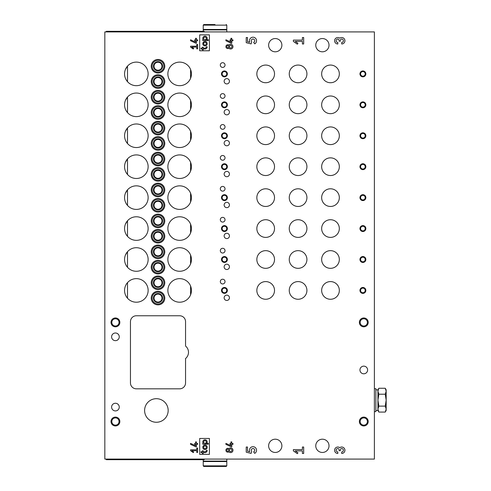 <?xml version="1.0" encoding="UTF-8"?>
<svg xmlns="http://www.w3.org/2000/svg" width="491" height="491" viewBox="0 0 491 491"><rect width="100%" height="100%" fill="white"/><g stroke="black" fill="none" stroke-linecap="round" stroke-linejoin="round"><path stroke-width="0.74" d="M220.312 250.655A2.357 2.357 0 0 0 223.847 252.699A2.357 2.357 0 0 0 223.847 248.612A2.357 2.357 0 0 0 220.312 250.655M220.312 219.722A2.357 2.357 0 0 0 223.847 221.766A2.357 2.357 0 0 0 223.847 217.679A2.357 2.357 0 0 0 220.312 219.722M220.312 188.79A2.357 2.357 0 0 0 223.847 190.833A2.357 2.357 0 0 0 223.847 186.746A2.357 2.357 0 0 0 220.312 188.79M220.312 157.857A2.357 2.357 0 0 0 223.847 159.9A2.357 2.357 0 0 0 223.847 155.813A2.357 2.357 0 0 0 220.312 157.857M220.312 126.924A2.357 2.357 0 0 0 223.847 128.967A2.357 2.357 0 0 0 223.847 124.88A2.357 2.357 0 0 0 220.312 126.924M220.312 95.991A2.357 2.357 0 0 0 223.847 98.034A2.357 2.357 0 0 0 223.847 93.947A2.357 2.357 0 0 0 220.312 95.991M220.312 65.058A2.357 2.357 0 0 0 223.847 67.101A2.357 2.357 0 0 0 223.847 63.014A2.357 2.357 0 0 0 220.312 65.058M220.312 281.589A2.357 2.357 0 0 0 223.847 283.632A2.357 2.357 0 0 0 223.847 279.545A2.357 2.357 0 0 0 220.312 281.589M224.142 266.858A2.651 2.651 0 0 0 228.119 269.154A2.651 2.651 0 0 0 228.119 264.563A2.651 2.651 0 0 0 224.142 266.858M224.142 235.925A2.651 2.651 0 0 0 228.119 238.221A2.651 2.651 0 0 0 228.119 233.63A2.651 2.651 0 0 0 224.142 235.925M224.142 204.993A2.651 2.651 0 0 0 228.119 207.288A2.651 2.651 0 0 0 228.119 202.697A2.651 2.651 0 0 0 224.142 204.993M224.142 174.06A2.651 2.651 0 0 0 228.119 176.355A2.651 2.651 0 0 0 228.119 171.764A2.651 2.651 0 0 0 224.142 174.06M224.142 143.126A2.651 2.651 0 0 0 228.119 145.422A2.651 2.651 0 0 0 228.119 140.831A2.651 2.651 0 0 0 224.142 143.126M224.142 112.194A2.651 2.651 0 0 0 228.119 114.489A2.651 2.651 0 0 0 228.119 109.898A2.651 2.651 0 0 0 224.142 112.194M224.142 81.261A2.651 2.651 0 0 0 228.119 83.556A2.651 2.651 0 0 0 228.119 78.965A2.651 2.651 0 0 0 224.142 81.261M224.142 297.791A2.651 2.651 0 0 0 228.119 300.087A2.651 2.651 0 0 0 228.119 295.496A2.651 2.651 0 0 0 224.142 297.791M256.842 197.627A8.838 8.838 0 0 0 270.099 205.281A8.838 8.838 0 0 0 270.099 189.974A8.838 8.838 0 0 0 256.842 197.627M256.842 166.695A8.838 8.838 0 0 0 270.099 174.348A8.838 8.838 0 0 0 270.099 159.041A8.838 8.838 0 0 0 256.842 166.695M256.842 135.761A8.838 8.838 0 0 0 270.099 143.415A8.838 8.838 0 0 0 270.099 128.108A8.838 8.838 0 0 0 256.842 135.761M256.842 104.829A8.838 8.838 0 0 0 270.099 112.482A8.838 8.838 0 0 0 270.099 97.175A8.838 8.838 0 0 0 256.842 104.829M321.654 197.627A8.838 8.838 0 0 0 334.911 205.281A8.838 8.838 0 0 0 334.911 189.974A8.838 8.838 0 0 0 321.654 197.627M321.654 228.56A8.838 8.838 0 0 0 334.911 236.214A8.838 8.838 0 0 0 334.911 220.907A8.838 8.838 0 0 0 321.654 228.56M321.654 259.494A8.838 8.838 0 0 0 334.911 267.147A8.838 8.838 0 0 0 334.911 251.84A8.838 8.838 0 0 0 321.654 259.494M256.842 73.896A8.838 8.838 0 0 0 270.099 81.549A8.838 8.838 0 0 0 270.099 66.242A8.838 8.838 0 0 0 256.842 73.896M289.248 228.56A8.838 8.838 0 0 0 302.505 236.214A8.838 8.838 0 0 0 302.505 220.907A8.838 8.838 0 0 0 289.248 228.56M289.248 197.627A8.838 8.838 0 0 0 302.505 205.281A8.838 8.838 0 0 0 302.505 189.974A8.838 8.838 0 0 0 289.248 197.627M289.248 166.695A8.838 8.838 0 0 0 302.505 174.348A8.838 8.838 0 0 0 302.505 159.041A8.838 8.838 0 0 0 289.248 166.695M289.248 135.761A8.838 8.838 0 0 0 302.505 143.415A8.838 8.838 0 0 0 302.505 128.108A8.838 8.838 0 0 0 289.248 135.761M289.248 104.829A8.838 8.838 0 0 0 302.505 112.482A8.838 8.838 0 0 0 302.505 97.175A8.838 8.838 0 0 0 289.248 104.829M289.248 73.896A8.838 8.838 0 0 0 302.505 81.549A8.838 8.838 0 0 0 302.505 66.242A8.838 8.838 0 0 0 289.248 73.896M256.842 259.494A8.838 8.838 0 0 0 270.099 267.147A8.838 8.838 0 0 0 270.099 251.84A8.838 8.838 0 0 0 256.842 259.494M256.842 228.56A8.838 8.838 0 0 0 270.099 236.214A8.838 8.838 0 0 0 270.099 220.907A8.838 8.838 0 0 0 256.842 228.56M321.654 166.695A8.838 8.838 0 0 0 334.911 174.348A8.838 8.838 0 0 0 334.911 159.041A8.838 8.838 0 0 0 321.654 166.695M321.654 135.761A8.838 8.838 0 0 0 334.911 143.415A8.838 8.838 0 0 0 334.911 128.108A8.838 8.838 0 0 0 321.654 135.761M321.654 104.829A8.838 8.838 0 0 0 334.911 112.482A8.838 8.838 0 0 0 334.911 97.175A8.838 8.838 0 0 0 321.654 104.829M321.654 73.896A8.838 8.838 0 0 0 334.911 81.549A8.838 8.838 0 0 0 334.911 66.242A8.838 8.838 0 0 0 321.654 73.896M321.654 290.426A8.838 8.838 0 0 0 334.911 298.08A8.838 8.838 0 0 0 334.911 282.773A8.838 8.838 0 0 0 321.654 290.426M256.842 290.426A8.838 8.838 0 0 0 270.099 298.08A8.838 8.838 0 0 0 270.099 282.773A8.838 8.838 0 0 0 256.842 290.426M289.248 259.494A8.838 8.838 0 0 0 302.505 267.147A8.838 8.838 0 0 0 302.505 251.84A8.838 8.838 0 0 0 289.248 259.494M289.248 290.426A8.838 8.838 0 0 0 302.505 298.08A8.838 8.838 0 0 0 302.505 282.773A8.838 8.838 0 0 0 289.248 290.426M209.411 50.769L209.411 34.861L199.69 34.861L199.69 50.769L209.411 50.769M197.627 48.854L197.627 44.436L196.744 44.436L196.744 46.203L190.557 46.203L190.557 47.087L193.276 48.996L193.693 48.4L191.821 47.087L196.744 47.087L196.744 48.854L197.627 48.854M341.699 42.472L341.699 43.981A3.228 3.228 0 0 0 344.762 39.734A3.228 3.228 0 0 0 339.766 38.175A3.228 3.228 0 0 0 334.77 39.734A3.228 3.228 0 0 0 337.833 43.981L337.833 42.472A1.718 1.718 0 0 1 336.108 40.753A1.718 1.718 0 0 1 337.833 39.035A1.289 1.289 0 0 1 339.121 40.323L339.121 41.183L340.41 41.183L340.41 40.323A1.289 1.289 0 0 1 341.699 39.035A1.718 1.718 0 0 1 343.424 40.753A1.718 1.718 0 0 1 341.699 42.472M232.98 444.355L232.98 443.471L231.801 443.471L231.801 441.912L230.917 441.912L230.917 443.471L230.034 443.471L230.034 444.355L230.917 444.355L230.917 445.711L225.909 443.373L225.909 444.349L231.163 446.798L231.801 446.798L231.801 444.355L232.98 444.355M228.886 451.843A1.915 1.915 0 0 1 226.382 448.983A1.915 1.915 0 0 1 228.886 448.651A2.357 2.357 0 0 1 232.268 448.559A2.357 2.357 0 0 1 232.268 451.935A2.357 2.357 0 0 1 228.886 451.843M197.627 444.355L197.627 443.471L196.449 443.471L196.449 441.912L195.565 441.912L195.565 443.471L194.681 443.471L194.681 444.355L195.565 444.355L195.565 445.711L190.557 443.373L190.557 444.349L195.811 446.798L196.449 446.798L196.449 444.355L197.627 444.355M303.684 453.475L303.684 447.019L302.395 447.019L302.395 449.603L293.36 449.603L293.36 450.891L297.337 453.678L297.939 452.806L295.201 450.891L302.395 450.891L302.395 453.475L303.684 453.475M253.644 451.843L254.706 453.359A3.547 3.547 0 0 0 256.149 448.608A3.547 3.547 0 0 0 251.435 447.062A3.547 3.547 0 0 0 249.778 451.738L247.513 451.174L247.513 447.019L246.224 447.019L246.224 452.18L251.11 453.402L251.711 451.382A1.718 1.718 0 0 1 252.012 448.835A1.718 1.718 0 0 1 254.51 449.425A1.718 1.718 0 0 1 253.644 451.843M185.549 358.54A8.101 8.101 0 0 0 185.549 346.045L185.549 321.654A5.892 5.892 0 0 0 179.657 315.762L136.351 315.762A5.892 5.892 0 0 0 130.459 321.654L130.459 382.931A5.892 5.892 0 0 0 136.351 388.823L179.657 388.823A5.892 5.892 0 0 0 185.549 382.931L185.549 358.54M111.604 407.088A3.83 3.83 0 0 0 117.349 410.402A3.83 3.83 0 0 0 117.349 403.774A3.83 3.83 0 0 0 111.604 407.088M111.604 336.826A3.83 3.83 0 0 0 117.349 340.14A3.83 3.83 0 0 0 117.349 333.512A3.83 3.83 0 0 0 111.604 336.826M363.782 373.798A3.83 3.83 0 0 1 360.468 368.054A3.83 3.83 0 0 1 367.096 368.054A3.83 3.83 0 0 1 363.782 373.798M115.434 425.942A4.419 4.419 0 0 1 111.604 419.314A4.419 4.419 0 0 1 119.264 419.314A4.419 4.419 0 0 1 115.434 425.942M363.782 326.81A4.419 4.419 0 0 1 359.952 320.181A4.419 4.419 0 0 1 367.612 320.181A4.419 4.419 0 0 1 363.782 326.81M115.434 326.81A4.419 4.419 0 0 1 111.604 320.181A4.419 4.419 0 0 1 119.264 320.181A4.419 4.419 0 0 1 115.434 326.81M363.782 425.942A4.419 4.419 0 0 1 359.952 419.314A4.419 4.419 0 0 1 367.612 419.314A4.419 4.419 0 0 1 363.782 425.942M144.6 410.476A11.784 11.784 0 0 0 162.275 420.683A11.784 11.784 0 0 0 162.275 400.269A11.784 11.784 0 0 0 144.6 410.476M362.898 256.548A2.946 2.946 0 0 0 360.345 260.966A2.946 2.946 0 0 0 365.451 260.966A2.946 2.946 0 0 0 362.898 256.548M362.898 225.615A2.946 2.946 0 0 0 360.345 230.034A2.946 2.946 0 0 0 365.451 230.034A2.946 2.946 0 0 0 362.898 225.615M362.898 194.681A2.946 2.946 0 0 0 360.345 199.1A2.946 2.946 0 0 0 365.451 199.1A2.946 2.946 0 0 0 362.898 194.681M362.898 163.749A2.946 2.946 0 0 0 360.345 168.168A2.946 2.946 0 0 0 365.451 168.168A2.946 2.946 0 0 0 362.898 163.749M362.898 132.816A2.946 2.946 0 0 0 360.345 137.234A2.946 2.946 0 0 0 365.451 137.234A2.946 2.946 0 0 0 362.898 132.816M362.898 101.883A2.946 2.946 0 0 0 360.345 106.301A2.946 2.946 0 0 0 365.451 106.301A2.946 2.946 0 0 0 362.898 101.883M362.898 70.95A2.946 2.946 0 0 0 360.345 75.368A2.946 2.946 0 0 0 365.451 75.368A2.946 2.946 0 0 0 362.898 70.95M362.898 287.481A2.946 2.946 0 0 0 360.345 291.9A2.946 2.946 0 0 0 365.451 291.9A2.946 2.946 0 0 0 362.898 287.481M224.436 256.548A2.946 2.946 0 0 0 221.883 260.966A2.946 2.946 0 0 0 226.989 260.966A2.946 2.946 0 0 0 224.436 256.548M224.436 225.615A2.946 2.946 0 0 0 221.883 230.034A2.946 2.946 0 0 0 226.989 230.034A2.946 2.946 0 0 0 224.436 225.615M224.436 194.681A2.946 2.946 0 0 0 221.883 199.1A2.946 2.946 0 0 0 226.989 199.1A2.946 2.946 0 0 0 224.436 194.681M224.436 163.749A2.946 2.946 0 0 0 221.883 168.168A2.946 2.946 0 0 0 226.989 168.168A2.946 2.946 0 0 0 224.436 163.749M224.436 132.816A2.946 2.946 0 0 0 221.883 137.234A2.946 2.946 0 0 0 226.989 137.234A2.946 2.946 0 0 0 224.436 132.816M224.436 101.883A2.946 2.946 0 0 0 221.883 106.301A2.946 2.946 0 0 0 226.989 106.301A2.946 2.946 0 0 0 224.436 101.883M224.436 70.95A2.946 2.946 0 0 0 221.883 75.368A2.946 2.946 0 0 0 226.989 75.368A2.946 2.946 0 0 0 224.436 70.95M224.436 287.481A2.946 2.946 0 0 0 221.883 291.9A2.946 2.946 0 0 0 226.989 291.9A2.946 2.946 0 0 0 224.436 287.481M158.004 245.058A6.776 6.776 0 0 0 152.136 255.222A6.776 6.776 0 0 0 163.871 255.222A6.776 6.776 0 0 0 158.004 245.058M158.004 214.125A6.776 6.776 0 0 0 152.136 224.289A6.776 6.776 0 0 0 163.871 224.289A6.776 6.776 0 0 0 158.004 214.125M158.004 183.192A6.776 6.776 0 0 0 152.136 193.356A6.776 6.776 0 0 0 163.871 193.356A6.776 6.776 0 0 0 158.004 183.192M158.004 152.259A6.776 6.776 0 0 0 152.136 162.423A6.776 6.776 0 0 0 163.871 162.423A6.776 6.776 0 0 0 158.004 152.259M158.004 121.326A6.776 6.776 0 0 0 152.136 131.49A6.776 6.776 0 0 0 163.871 131.49A6.776 6.776 0 0 0 158.004 121.326M158.004 90.393A6.776 6.776 0 0 0 152.136 100.557A6.776 6.776 0 0 0 163.871 100.557A6.776 6.776 0 0 0 158.004 90.393M158.004 59.46A6.776 6.776 0 0 0 152.136 69.624A6.776 6.776 0 0 0 163.871 69.624A6.776 6.776 0 0 0 158.004 59.46M158.004 275.991A6.776 6.776 0 0 0 152.136 286.155A6.776 6.776 0 0 0 163.871 286.155A6.776 6.776 0 0 0 158.004 275.991M158.004 260.377A6.776 6.776 0 0 0 152.136 270.541A6.776 6.776 0 0 0 163.871 270.541A6.776 6.776 0 0 0 158.004 260.377M158.004 229.444A6.776 6.776 0 0 0 152.136 239.608A6.776 6.776 0 0 0 163.871 239.608A6.776 6.776 0 0 0 158.004 229.444M158.004 198.511A6.776 6.776 0 0 0 152.136 208.675A6.776 6.776 0 0 0 163.871 208.675A6.776 6.776 0 0 0 158.004 198.511M158.004 167.578A6.776 6.776 0 0 0 152.136 177.742A6.776 6.776 0 0 0 163.871 177.742A6.776 6.776 0 0 0 158.004 167.578M158.004 136.645A6.776 6.776 0 0 0 152.136 146.809A6.776 6.776 0 0 0 163.871 146.809A6.776 6.776 0 0 0 158.004 136.645M158.004 105.712A6.776 6.776 0 0 0 152.136 115.876A6.776 6.776 0 0 0 163.871 115.876A6.776 6.776 0 0 0 158.004 105.712M158.004 74.779A6.776 6.776 0 0 0 152.136 84.943A6.776 6.776 0 0 0 163.871 84.943A6.776 6.776 0 0 0 158.004 74.779M158.004 291.31A6.776 6.776 0 0 0 152.136 301.474A6.776 6.776 0 0 0 163.871 301.474A6.776 6.776 0 0 0 158.004 291.31M167.873 259.494A11.784 11.784 0 0 0 182.91 270.817A11.784 11.784 0 0 0 189.643 253.239A11.784 11.784 0 0 0 167.873 259.494M167.873 228.56A11.784 11.784 0 0 0 182.91 239.884A11.784 11.784 0 0 0 189.643 222.306A11.784 11.784 0 0 0 167.873 228.56M167.873 197.627A11.784 11.784 0 0 0 182.91 208.951A11.784 11.784 0 0 0 189.643 191.373A11.784 11.784 0 0 0 167.873 197.627M167.873 166.695A11.784 11.784 0 0 0 182.91 178.018A11.784 11.784 0 0 0 189.643 160.44A11.784 11.784 0 0 0 167.873 166.695M167.873 135.761A11.784 11.784 0 0 0 182.91 147.085A11.784 11.784 0 0 0 189.643 129.507A11.784 11.784 0 0 0 167.873 135.761M167.873 104.829A11.784 11.784 0 0 0 182.91 116.152A11.784 11.784 0 0 0 189.643 98.574A11.784 11.784 0 0 0 167.873 104.829M167.873 73.896A11.784 11.784 0 0 0 182.91 85.219A11.784 11.784 0 0 0 189.643 67.641A11.784 11.784 0 0 0 167.873 73.896M167.873 290.426A11.784 11.784 0 0 0 182.91 301.75A11.784 11.784 0 0 0 189.643 284.172A11.784 11.784 0 0 0 167.873 290.426M124.567 259.494A11.784 11.784 0 0 0 139.64 270.811A11.784 11.784 0 0 0 146.3 253.178A11.784 11.784 0 0 0 124.567 259.494M124.567 228.56A11.784 11.784 0 0 0 139.64 239.878A11.784 11.784 0 0 0 146.3 222.245A11.784 11.784 0 0 0 124.567 228.56M124.567 197.627A11.784 11.784 0 0 0 139.64 208.945A11.784 11.784 0 0 0 146.3 191.312A11.784 11.784 0 0 0 124.567 197.627M124.567 166.695A11.784 11.784 0 0 0 139.64 178.012A11.784 11.784 0 0 0 146.3 160.379A11.784 11.784 0 0 0 124.567 166.695M124.567 135.761A11.784 11.784 0 0 0 139.64 147.079A11.784 11.784 0 0 0 146.3 129.446A11.784 11.784 0 0 0 124.567 135.761M124.567 104.829A11.784 11.784 0 0 0 139.64 116.146A11.784 11.784 0 0 0 146.3 98.513A11.784 11.784 0 0 0 124.567 104.829M124.567 73.896A11.784 11.784 0 0 0 139.64 85.213A11.784 11.784 0 0 0 146.3 67.58A11.784 11.784 0 0 0 124.567 73.896M124.567 290.426A11.784 11.784 0 0 0 139.64 301.744A11.784 11.784 0 0 0 146.3 284.111A11.784 11.784 0 0 0 124.567 290.426M268.626 445.828A6.629 6.629 0 0 0 275.255 452.457A6.629 6.629 0 0 0 281.883 445.828A6.629 6.629 0 0 0 275.255 439.2A6.629 6.629 0 0 0 268.626 445.828M315.762 45.172A6.629 6.629 0 0 0 322.391 51.801A6.629 6.629 0 0 0 329.019 45.172A6.629 6.629 0 0 0 322.391 38.544A6.629 6.629 0 0 0 315.762 45.172M268.626 45.172A6.629 6.629 0 0 0 275.255 51.801A6.629 6.629 0 0 0 281.883 45.172A6.629 6.629 0 0 0 275.255 38.544A6.629 6.629 0 0 0 268.626 45.172M315.762 445.828A6.629 6.629 0 0 0 322.391 452.457A6.629 6.629 0 0 0 329.019 445.828A6.629 6.629 0 0 0 322.391 439.2A6.629 6.629 0 0 0 315.762 445.828M104.829 459.085L374.387 459.085L374.387 31.915L104.829 31.915L104.829 459.085M341.699 451.966L341.699 453.475A3.228 3.228 0 0 0 344.762 449.228A3.228 3.228 0 0 0 339.766 447.669A3.228 3.228 0 0 0 334.77 449.228A3.228 3.228 0 0 0 337.833 453.475L337.833 451.966A1.718 1.718 0 0 1 336.108 450.247A1.718 1.718 0 0 1 337.833 448.529A1.289 1.289 0 0 1 339.121 449.817L339.121 450.677L340.41 450.677L340.41 449.817A1.289 1.289 0 0 1 341.699 448.529A1.718 1.718 0 0 1 343.424 450.247A1.718 1.718 0 0 1 341.699 451.966M197.627 452.457L197.627 448.038L196.744 448.038L196.744 449.805L190.557 449.805L190.557 450.689L193.276 452.598L193.693 452.002L191.821 450.689L196.744 450.689L196.744 452.457L197.627 452.457M209.411 454.371L209.411 438.463L199.69 438.463L199.69 454.371L209.411 454.371M253.644 42.349L254.706 43.865A3.547 3.547 0 0 0 256.149 39.114A3.547 3.547 0 0 0 251.435 37.568A3.547 3.547 0 0 0 249.778 42.244L247.513 41.68L247.513 37.525L246.224 37.525L246.224 42.686L251.11 43.908L251.711 41.888A1.718 1.718 0 0 1 252.012 39.341A1.718 1.718 0 0 1 254.51 39.931A1.718 1.718 0 0 1 253.644 42.349M303.684 43.981L303.684 37.525L302.395 37.525L302.395 40.109L293.36 40.109L293.36 41.397L297.337 44.184L297.939 43.312L295.201 41.397L302.395 41.397L302.395 43.981L303.684 43.981M197.627 40.753L197.627 39.869L196.449 39.869L196.449 38.31L195.565 38.31L195.565 39.869L194.681 39.869L194.681 40.753L195.565 40.753L195.565 42.109L190.557 39.771L190.557 40.747L195.811 43.196L196.449 43.196L196.449 40.753L197.627 40.753M228.886 48.241A1.915 1.915 0 0 1 226.382 45.381A1.915 1.915 0 0 1 228.886 45.049A2.357 2.357 0 0 1 232.268 44.957A2.357 2.357 0 0 1 232.268 48.333A2.357 2.357 0 0 1 228.886 48.241M232.98 40.753L232.98 39.869L231.801 39.869L231.801 38.31L230.917 38.31L230.917 39.869L230.034 39.869L230.034 40.753L230.917 40.753L230.917 42.109L225.909 39.771L225.909 40.747L231.163 43.196L231.801 43.196L231.801 40.753L232.98 40.753M117.202 410.488L118.086 409.85L117.202 410.488M117.202 340.226L118.086 339.588L117.202 340.226M118.086 404.326L117.202 403.688L118.086 404.326M118.086 334.064L117.202 333.426L118.086 334.064A3.83 3.83 0 0 1 118.086 339.588M125.463 224.056L127.513 220.766L127.513 236.355M125.463 193.123L127.513 189.833L127.513 205.422M125.463 162.19L127.513 158.9L127.513 174.489M125.463 131.257L127.513 127.967L127.513 143.556M125.463 100.324L127.513 97.034L127.513 112.623M125.463 69.391L127.513 66.101L127.513 81.69M125.463 254.989L127.513 251.699L127.513 267.288M158.004 294.109A3.977 3.977 0 0 0 154.561 300.075A3.977 3.977 0 0 0 161.447 300.075A3.977 3.977 0 0 0 158.004 294.109M158.004 293.52A4.566 4.566 0 0 0 154.051 300.369A4.566 4.566 0 0 0 161.956 300.369A4.566 4.566 0 0 0 158.004 293.52M158.004 292.194A5.892 5.892 0 0 0 152.904 301.032A5.892 5.892 0 0 0 163.104 301.032A5.892 5.892 0 0 0 158.004 292.194M158.004 77.578A3.977 3.977 0 0 0 154.561 83.544A3.977 3.977 0 0 0 161.447 83.544A3.977 3.977 0 0 0 158.004 77.578M158.004 76.989A4.566 4.566 0 0 0 154.051 83.838A4.566 4.566 0 0 0 161.956 83.838A4.566 4.566 0 0 0 158.004 76.989M158.004 75.663A5.892 5.892 0 0 0 152.904 84.501A5.892 5.892 0 0 0 163.104 84.501A5.892 5.892 0 0 0 158.004 75.663M158.004 108.511A3.977 3.977 0 0 0 154.561 114.477A3.977 3.977 0 0 0 161.447 114.477A3.977 3.977 0 0 0 158.004 108.511M158.004 107.922A4.566 4.566 0 0 0 154.051 114.771A4.566 4.566 0 0 0 161.956 114.771A4.566 4.566 0 0 0 158.004 107.922M158.004 106.596A5.892 5.892 0 0 0 152.904 115.434A5.892 5.892 0 0 0 163.104 115.434A5.892 5.892 0 0 0 158.004 106.596M158.004 139.444A3.977 3.977 0 0 0 154.561 145.41A3.977 3.977 0 0 0 161.447 145.41A3.977 3.977 0 0 0 158.004 139.444M158.004 138.855A4.566 4.566 0 0 0 154.051 145.704A4.566 4.566 0 0 0 161.956 145.704A4.566 4.566 0 0 0 158.004 138.855M158.004 137.529A5.892 5.892 0 0 0 152.904 146.367A5.892 5.892 0 0 0 163.104 146.367A5.892 5.892 0 0 0 158.004 137.529M158.004 170.377A3.977 3.977 0 0 0 154.561 176.343A3.977 3.977 0 0 0 161.447 176.343A3.977 3.977 0 0 0 158.004 170.377M158.004 169.788A4.566 4.566 0 0 0 154.051 176.637A4.566 4.566 0 0 0 161.956 176.637A4.566 4.566 0 0 0 158.004 169.788M158.004 168.462A5.892 5.892 0 0 0 152.904 177.3A5.892 5.892 0 0 0 163.104 177.3A5.892 5.892 0 0 0 158.004 168.462M158.004 201.31A3.977 3.977 0 0 0 154.561 207.276A3.977 3.977 0 0 0 161.447 207.276A3.977 3.977 0 0 0 158.004 201.31M158.004 200.721A4.566 4.566 0 0 0 154.051 207.57A4.566 4.566 0 0 0 161.956 207.57A4.566 4.566 0 0 0 158.004 200.721M158.004 199.395A5.892 5.892 0 0 0 152.904 208.233A5.892 5.892 0 0 0 163.104 208.233A5.892 5.892 0 0 0 158.004 199.395M158.004 232.243A3.977 3.977 0 0 0 154.561 238.209A3.977 3.977 0 0 0 161.447 238.209A3.977 3.977 0 0 0 158.004 232.243M158.004 231.654A4.566 4.566 0 0 0 154.051 238.503A4.566 4.566 0 0 0 161.956 238.503A4.566 4.566 0 0 0 158.004 231.654M158.004 230.328A5.892 5.892 0 0 0 152.904 239.166A5.892 5.892 0 0 0 163.104 239.166A5.892 5.892 0 0 0 158.004 230.328M158.004 263.176A3.977 3.977 0 0 0 154.561 269.142A3.977 3.977 0 0 0 161.447 269.142A3.977 3.977 0 0 0 158.004 263.176M158.004 262.587A4.566 4.566 0 0 0 154.051 269.436A4.566 4.566 0 0 0 161.956 269.436A4.566 4.566 0 0 0 158.004 262.587M158.004 261.261A5.892 5.892 0 0 0 152.904 270.099A5.892 5.892 0 0 0 163.104 270.099A5.892 5.892 0 0 0 158.004 261.261M158.004 278.79A3.977 3.977 0 0 0 154.561 284.755A3.977 3.977 0 0 0 161.447 284.755A3.977 3.977 0 0 0 158.004 278.79M158.004 278.201A4.566 4.566 0 0 0 154.051 285.05A4.566 4.566 0 0 0 161.956 285.05A4.566 4.566 0 0 0 158.004 278.201M158.004 276.875A5.892 5.892 0 0 0 152.904 285.713A5.892 5.892 0 0 0 163.104 285.713A5.892 5.892 0 0 0 158.004 276.875M158.004 62.259A3.977 3.977 0 0 0 154.561 68.224A3.977 3.977 0 0 0 161.447 68.224A3.977 3.977 0 0 0 158.004 62.259M158.004 61.67A4.566 4.566 0 0 0 154.051 68.519A4.566 4.566 0 0 0 161.956 68.519A4.566 4.566 0 0 0 158.004 61.67M158.004 60.344A5.892 5.892 0 0 0 152.904 69.182A5.892 5.892 0 0 0 163.104 69.182A5.892 5.892 0 0 0 158.004 60.344M158.004 93.192A3.977 3.977 0 0 0 154.561 99.157A3.977 3.977 0 0 0 161.447 99.157A3.977 3.977 0 0 0 158.004 93.192M158.004 92.603A4.566 4.566 0 0 0 154.051 99.452A4.566 4.566 0 0 0 161.956 99.452A4.566 4.566 0 0 0 158.004 92.603M158.004 91.277A5.892 5.892 0 0 0 152.904 100.115A5.892 5.892 0 0 0 163.104 100.115A5.892 5.892 0 0 0 158.004 91.277M158.004 124.125A3.977 3.977 0 0 0 154.561 130.09A3.977 3.977 0 0 0 161.447 130.09A3.977 3.977 0 0 0 158.004 124.125M158.004 123.536A4.566 4.566 0 0 0 154.051 130.385A4.566 4.566 0 0 0 161.956 130.385A4.566 4.566 0 0 0 158.004 123.536M158.004 122.21A5.892 5.892 0 0 0 152.904 131.048A5.892 5.892 0 0 0 163.104 131.048A5.892 5.892 0 0 0 158.004 122.21M158.004 155.058A3.977 3.977 0 0 0 154.561 161.023A3.977 3.977 0 0 0 161.447 161.023A3.977 3.977 0 0 0 158.004 155.058M158.004 154.469A4.566 4.566 0 0 0 154.051 161.318A4.566 4.566 0 0 0 161.956 161.318A4.566 4.566 0 0 0 158.004 154.469M158.004 153.143A5.892 5.892 0 0 0 152.904 161.981A5.892 5.892 0 0 0 163.104 161.981A5.892 5.892 0 0 0 158.004 153.143M158.004 185.991A3.977 3.977 0 0 0 154.561 191.956A3.977 3.977 0 0 0 161.447 191.956A3.977 3.977 0 0 0 158.004 185.991M158.004 185.402A4.566 4.566 0 0 0 154.051 192.251A4.566 4.566 0 0 0 161.956 192.251A4.566 4.566 0 0 0 158.004 185.402M158.004 184.076A5.892 5.892 0 0 0 152.904 192.914A5.892 5.892 0 0 0 163.104 192.914A5.892 5.892 0 0 0 158.004 184.076M158.004 216.924A3.977 3.977 0 0 0 154.561 222.889A3.977 3.977 0 0 0 161.447 222.889A3.977 3.977 0 0 0 158.004 216.924M158.004 216.335A4.566 4.566 0 0 0 154.051 223.184A4.566 4.566 0 0 0 161.956 223.184A4.566 4.566 0 0 0 158.004 216.335M158.004 215.009A5.892 5.892 0 0 0 152.904 223.847A5.892 5.892 0 0 0 163.104 223.847A5.892 5.892 0 0 0 158.004 215.009M158.004 247.857A3.977 3.977 0 0 0 154.561 253.822A3.977 3.977 0 0 0 161.447 253.822A3.977 3.977 0 0 0 158.004 247.857M158.004 247.268A4.566 4.566 0 0 0 154.051 254.117A4.566 4.566 0 0 0 161.956 254.117A4.566 4.566 0 0 0 158.004 247.268M158.004 245.942A5.892 5.892 0 0 0 152.904 254.78A5.892 5.892 0 0 0 163.104 254.78A5.892 5.892 0 0 0 158.004 245.942M224.436 288.119A2.308 2.308 0 0 0 222.435 291.58A2.308 2.308 0 0 0 226.437 291.58A2.308 2.308 0 0 0 224.436 288.119M224.436 71.588A2.308 2.308 0 0 0 222.435 75.049A2.308 2.308 0 0 0 226.437 75.049A2.308 2.308 0 0 0 224.436 71.588M224.436 102.521A2.308 2.308 0 0 0 222.435 105.982A2.308 2.308 0 0 0 226.437 105.982A2.308 2.308 0 0 0 224.436 102.521M224.436 133.454A2.308 2.308 0 0 0 222.435 136.915A2.308 2.308 0 0 0 226.437 136.915A2.308 2.308 0 0 0 224.436 133.454M224.436 164.387A2.308 2.308 0 0 0 222.435 167.848A2.308 2.308 0 0 0 226.437 167.848A2.308 2.308 0 0 0 224.436 164.387M224.436 195.32A2.308 2.308 0 0 0 222.435 198.781A2.308 2.308 0 0 0 226.437 198.781A2.308 2.308 0 0 0 224.436 195.32M224.436 226.253A2.308 2.308 0 0 0 222.435 229.714A2.308 2.308 0 0 0 226.437 229.714A2.308 2.308 0 0 0 224.436 226.253M224.436 257.186A2.308 2.308 0 0 0 222.435 260.647A2.308 2.308 0 0 0 226.437 260.647A2.308 2.308 0 0 0 224.436 257.186M362.898 288.119A2.308 2.308 0 0 0 360.897 291.58A2.308 2.308 0 0 0 364.899 291.58A2.308 2.308 0 0 0 362.898 288.119M362.898 71.588A2.308 2.308 0 0 0 360.897 75.049A2.308 2.308 0 0 0 364.899 75.049A2.308 2.308 0 0 0 362.898 71.588M362.898 102.521A2.308 2.308 0 0 0 360.897 105.982A2.308 2.308 0 0 0 364.899 105.982A2.308 2.308 0 0 0 362.898 102.521M362.898 133.454A2.308 2.308 0 0 0 360.897 136.915A2.308 2.308 0 0 0 364.899 136.915A2.308 2.308 0 0 0 362.898 133.454M362.898 164.387A2.308 2.308 0 0 0 360.897 167.848A2.308 2.308 0 0 0 364.899 167.848A2.308 2.308 0 0 0 362.898 164.387M362.898 195.32A2.308 2.308 0 0 0 360.897 198.781A2.308 2.308 0 0 0 364.899 198.781A2.308 2.308 0 0 0 362.898 195.32M362.898 226.253A2.308 2.308 0 0 0 360.897 229.714A2.308 2.308 0 0 0 364.899 229.714A2.308 2.308 0 0 0 362.898 226.253M362.898 257.186A2.308 2.308 0 0 0 360.897 260.647A2.308 2.308 0 0 0 364.899 260.647A2.308 2.308 0 0 0 362.898 257.186M363.782 425.145A3.621 3.621 0 0 1 360.646 419.713A3.621 3.621 0 0 1 366.918 419.713A3.621 3.621 0 0 1 363.782 425.145M115.434 326.012A3.621 3.621 0 0 1 112.298 320.58A3.621 3.621 0 0 1 118.57 320.58A3.621 3.621 0 0 1 115.434 326.012M363.782 326.012A3.621 3.621 0 0 1 360.646 320.58A3.621 3.621 0 0 1 366.918 320.58A3.621 3.621 0 0 1 363.782 326.012M115.434 425.145A3.621 3.621 0 0 1 112.298 419.713A3.621 3.621 0 0 1 118.57 419.713A3.621 3.621 0 0 1 115.434 425.145M106.301 459.085L106.301 459.674L204.256 459.674M106.301 31.915L106.301 31.326L204.256 31.326M207.202 450.394A2.21 2.21 0 0 1 204.993 452.604L203.225 452.604L203.225 453.488L202.341 453.488L202.341 452.604L201.015 452.604L201.015 451.72L202.341 451.72L202.341 450.836L203.225 450.836L203.225 451.72L204.993 451.72A1.326 1.326 0 0 0 206.318 450.394L207.202 450.394M203.814 446.693L203.047 446.251A2.21 2.21 0 0 0 205.017 449.51A2.21 2.21 0 0 0 206.92 446.215A2.21 2.21 0 0 0 203.114 446.141L203.882 446.583A1.326 1.326 0 0 1 206.152 446.657A1.326 1.326 0 0 1 205.017 448.627A1.326 1.326 0 0 1 203.814 446.693M208.307 444.208L208.307 443.324L204.993 443.324A1.326 1.326 0 0 1 203.771 441.483A1.326 1.326 0 0 1 205.944 441.078A1.326 1.326 0 0 1 205.471 443.238L206.821 443.238A2.21 2.21 0 0 0 203.477 440.39A2.21 2.21 0 0 0 203.225 443.324L202.783 443.324L202.783 444.208L208.307 444.208M227.824 451.278A1.031 1.031 0 0 1 226.934 449.731A1.031 1.031 0 0 1 228.714 449.731A1.031 1.031 0 0 1 227.824 451.278M230.623 451.573A1.326 1.326 0 0 1 229.475 449.584A1.326 1.326 0 0 1 231.77 449.584A1.326 1.326 0 0 1 230.623 451.573M207.202 46.792A2.21 2.21 0 0 1 204.993 49.002L203.225 49.002L203.225 49.886L202.341 49.886L202.341 49.002L201.015 49.002L201.015 48.118L202.341 48.118L202.341 47.234L203.225 47.234L203.225 48.118L204.993 48.118A1.326 1.326 0 0 0 206.318 46.792L207.202 46.792M203.814 43.091L203.047 42.649A2.21 2.21 0 0 0 205.017 45.908A2.21 2.21 0 0 0 206.92 42.613A2.21 2.21 0 0 0 203.114 42.539L203.882 42.981A1.326 1.326 0 0 1 206.152 43.055A1.326 1.326 0 0 1 205.017 45.025A1.326 1.326 0 0 1 203.814 43.091M208.307 40.606L208.307 39.722L204.993 39.722A1.326 1.326 0 0 1 203.771 37.881A1.326 1.326 0 0 1 205.944 37.476A1.326 1.326 0 0 1 205.471 39.636L206.821 39.636A2.21 2.21 0 0 0 203.477 36.788A2.21 2.21 0 0 0 203.225 39.722L202.783 39.722L202.783 40.606L208.307 40.606M227.824 47.676A1.031 1.031 0 0 1 226.934 46.129A1.031 1.031 0 0 1 228.714 46.129A1.031 1.031 0 0 1 227.824 47.676M230.623 47.971A1.326 1.326 0 0 1 229.475 45.982A1.326 1.326 0 0 1 231.77 45.982A1.326 1.326 0 0 1 230.623 47.971M203.225 465.861L203.814 466.45L226.204 466.45L226.793 465.861L226.793 461.54L203.225 461.54L203.225 465.861L226.793 465.861M203.225 459.674L203.225 461.098L226.793 461.098L226.793 459.085M215.009 24.55L203.814 24.55L215.009 24.55M203.225 25.139L226.793 25.139L226.793 29.46L203.225 29.46L203.225 25.139L203.814 24.55M226.793 31.915L226.793 29.902L203.225 29.902L203.225 31.326M374.387 411.654L375.861 411.654L375.861 388.676L374.387 388.676M378.843 394.212L377.923 400.165L378.843 406.118L377.923 409.095L378.843 412.072L385.251 412.072L386.172 410.476L386.172 389.854L385.251 388.258L386.172 391.235L385.251 388.258L378.843 388.258L377.923 391.235L378.843 394.212L385.251 394.212L386.172 391.235M385.251 412.072L386.172 409.095L385.251 406.118L386.172 400.165L385.251 394.212M378.843 406.118L385.251 406.118M377.923 409.095L377.923 410.476L378.843 412.072L377.923 409.095L377.923 389.854L378.843 388.258M377.923 410.476L375.861 410.476M127.513 282.632L127.513 298.221M190.576 69.464L190.576 78.327M190.576 100.397L190.576 109.26M190.576 131.33L190.576 140.193M190.576 162.263L190.576 171.126M190.576 193.196L190.576 202.059M190.576 224.129L190.576 232.992M190.576 255.062L190.576 263.925M190.576 285.995L190.576 294.858M109.248 459.674L109.248 459.085M196.069 459.674L196.069 459.085M198.837 459.674L198.837 459.085M196.069 31.326L196.069 31.915M109.248 31.326L109.248 31.915M198.837 31.326L198.837 31.915M225.615 461.54L225.615 461.098M204.403 461.54L204.403 461.098M226.793 25.139L226.204 24.55M204.403 29.46L204.403 29.902M225.615 29.46L225.615 29.902M377.923 389.854L375.861 389.854"/></g></svg>
